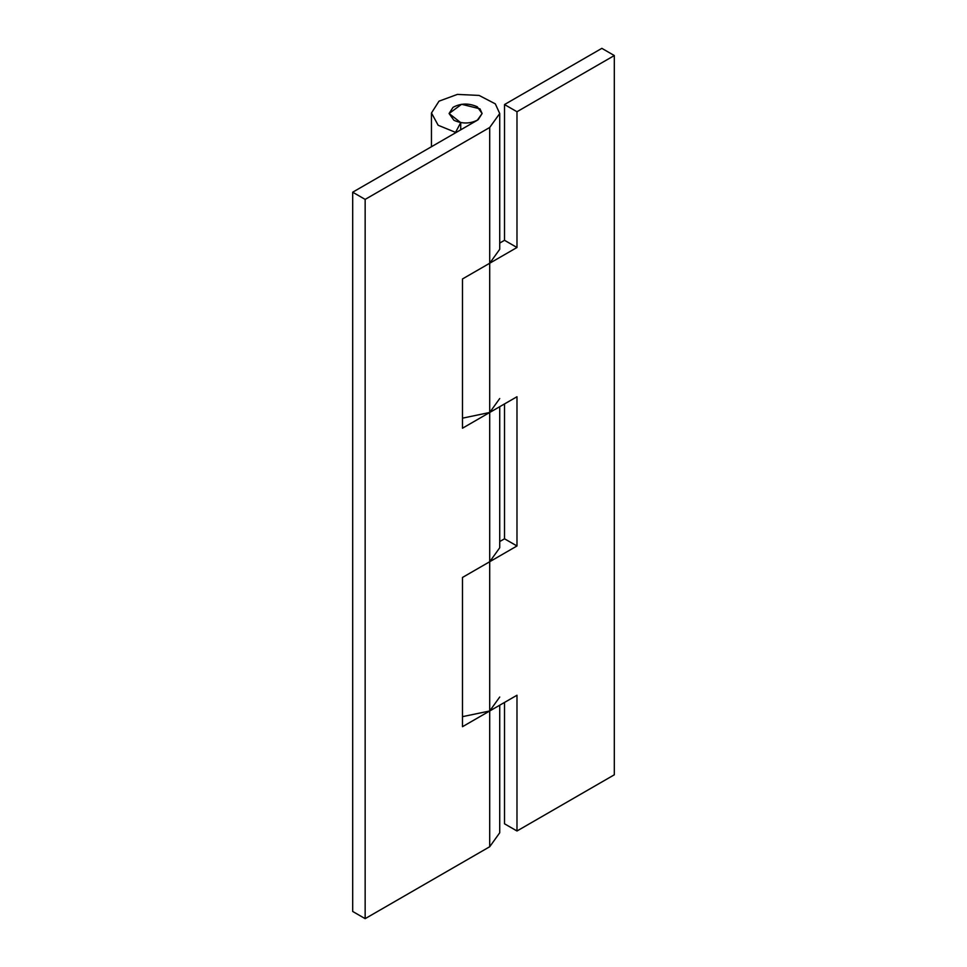 <?xml version="1.0" encoding="UTF-8"?>
<svg xmlns="http://www.w3.org/2000/svg" width="967" height="967" viewBox="0 0 967 967"><rect width="100%" height="100%" fill="white"/><g stroke="black" fill="none" stroke-linecap="round" stroke-linejoin="round"><path stroke-width="1.45" d="M499.721 541.556L504.52 538.788L516.982 545.98L516.982 396.736L489.701 412.486L499.721 398.537M462.48 716.656L489.701 710.987L462.48 726.701L462.48 577.456L516.982 545.98M462.48 418.167L489.701 412.486L489.701 263.242L516.982 247.492L516.982 111.737L504.52 104.545L601.849 48.35L614.311 55.542L516.982 111.737M504.52 538.788L504.52 403.928M499.721 697.026L489.701 710.987L516.982 695.237L516.982 830.991L504.52 823.799L504.52 702.429M499.721 243.068L504.52 240.3L504.52 104.545M504.52 240.3L516.982 247.492M614.311 55.542L614.311 774.797L516.982 830.991M499.721 705.197L499.721 832.792L489.701 846.741L489.701 561.73L499.721 547.781L499.721 406.696M499.721 113.526L489.701 127.487L365.151 199.395L352.689 192.203L477.275 120.271L482.11 113.526L477.275 106.793C468.802 102.998 460.727 103.179 453.027 107.337L449.075 113.526L461.61 104.279L479.97 108.836L482.11 113.526L478.157 119.727C470.458 123.885 462.383 124.066 453.91 120.271L449.075 113.526L460.727 122.64L455.554 132.37L438.16 125.263L431.475 112.982L439.006 101.172L457.391 94.403L479.112 95.431L495.322 103.856L499.721 113.526L499.721 249.293L489.725 263.229L462.48 278.955L462.48 428.212L489.701 412.486L489.701 561.73M489.701 846.741L365.151 918.65L352.689 911.458L352.689 192.203M365.151 199.395L365.151 918.65M460.727 122.64L460.727 129.82M489.701 127.487L489.701 263.242M431.451 146.73L431.451 113.526"/></g></svg>
